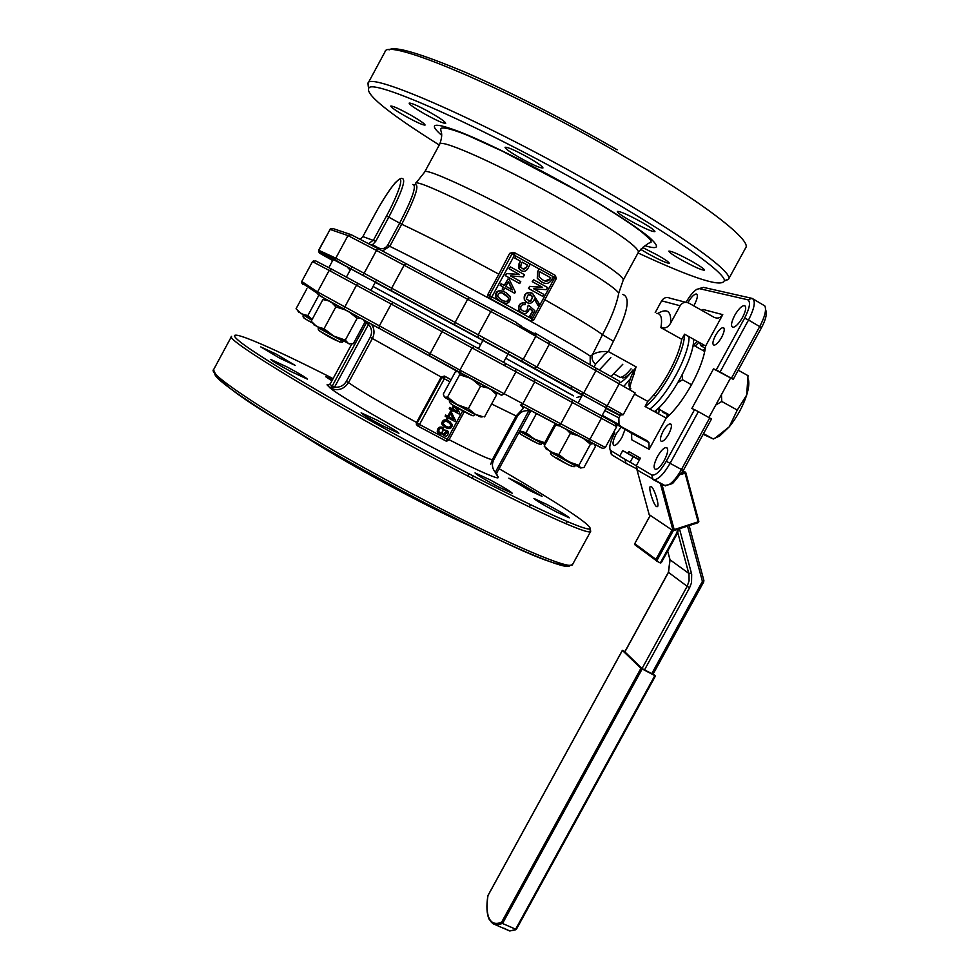 <?xml version="1.0" encoding="UTF-8"?>
<svg xmlns="http://www.w3.org/2000/svg" width="980" height="980" viewBox="0 0 980 980"><rect width="100%" height="100%" fill="white"/><g stroke="black" fill="none" stroke-linecap="round" stroke-linejoin="round"><path stroke-width="1.47" d="M638.029 252.95C694.649 279.153 723.448 288.206 724.428 280.108C722.603 270.676 670.394 234 594.823 190.953C491.25 131.492 379.321 81.058 369.472 87.343C363.078 92.512 386.328 111.745 439.261 145.028M389.097 49.907C394.23 45.705 419.685 53.177 465.451 72.336C511.487 92.267 571.144 123.162 617.18 149.83M415.606 183.481C414.05 177.809 479.759 208.997 542.32 244.228C589.666 271.08 615.134 287.385 618.748 293.155L623.268 280.011M382.433 251.039L389.771 246.323C412.102 257.213 445.043 274.461 488.591 298.092L528.722 320.178C561.271 338.37 581.753 350.326 590.193 356.059L592.361 354.87L602.48 334.707C611.189 318.463 616.616 304.608 618.748 293.155M630.483 220.806C621.847 215.808 617.461 212.685 617.339 211.447C620.009 211.153 628.18 214.767 641.863 222.301C650.5 227.311 654.848 230.41 654.922 231.611C652.178 231.88 644.032 228.279 630.483 220.806M519.498 157.584C510.053 152.108 505.239 148.678 505.043 147.282C507.481 146.902 515.321 150.381 528.588 157.707C538.045 163.195 542.834 166.612 542.969 167.96C540.458 168.303 532.642 164.848 519.498 157.584M424.095 113.631C414.43 108.033 409.444 104.529 409.162 103.121C411.282 102.765 418.509 105.999 430.833 112.823C440.522 118.433 445.471 121.924 445.692 123.284C443.511 123.615 436.321 120.393 424.095 113.631M404.973 115.934C395.798 110.654 391.057 107.359 390.751 106.073C392.686 105.803 399.399 108.854 410.926 115.224C420.102 120.528 424.83 123.799 425.075 125.048C423.103 125.293 416.39 122.255 404.973 115.934M642.414 247.401L657.752 255.253C665.322 259.614 669.156 262.273 669.254 263.24C666.829 263.326 659.516 260.006 647.302 253.306L640.516 249.226M680.843 259.565C672.954 255.021 668.948 252.215 668.85 251.137C671.471 250.954 679.397 254.506 692.627 261.77C700.516 266.327 704.485 269.12 704.547 270.174C701.852 270.309 693.95 266.781 680.843 259.565M638.47 252.142C644.485 245.833 648.662 242.599 651.026 242.428C649.863 240.027 655.302 243.555 641.422 231.721C626.771 220.598 604.513 206.486 574.66 189.397L502.618 151.288L468.391 135.706C460.122 132.19 444.308 126.383 441.061 128.392C439.591 131.577 444.124 131.81 439.714 144.195L424.671 172.002C424.524 166.698 488.555 196.686 548.959 230.827C597.702 258.659 622.496 275.013 623.341 279.9L638.47 252.142C638.066 246.446 613.541 229.553 564.909 201.476C504.614 167.066 440.081 137.923 439.714 144.195L439.689 144.232M634.501 394.083L647.817 401.384C655.204 394.132 662.308 384.356 669.132 372.057C675.796 359.685 680.01 348.77 681.749 339.288L660.912 327.651C662.517 318.218 661.059 313.453 656.539 313.355M622.778 294.453C630.875 297.075 627.764 312.657 613.431 341.212L608.409 351.575C601.438 351.134 596.097 352.237 592.361 354.87C591.393 358.19 592.435 361.326 595.46 364.278L594.101 367.035M595.46 364.278L604.648 354.27L608.409 351.575L636.106 366.863L633.754 374.164M630.226 378.905L623.917 386.255M681.749 339.288L684.542 334.192L705.637 345.989C704.338 356.696 699.696 369.485 691.721 384.356C683.489 399.117 674.987 410.351 666.204 418.068L645.036 406.48L647.817 401.384M621.296 426.888L616.236 433.809C612.77 440.755 612.108 444.675 614.264 445.557C616.469 445.153 619.091 442.323 622.116 437.055L625.216 429.02M668.728 434.042C671.741 427.966 672.231 424.548 670.198 423.789C668.127 424.156 665.775 426.631 663.117 431.237C660.104 437.301 659.614 440.718 661.647 441.49C663.693 441.135 666.057 438.648 668.728 434.042M664.342 460.355C668.103 452.736 668.703 448.436 666.13 447.48C663.583 447.921 660.704 450.947 657.458 456.558C653.697 464.153 653.109 468.44 655.681 469.432C658.205 469.004 661.083 465.978 664.342 460.355M721.648 337.316C724.539 331.51 725.004 328.263 723.032 327.577C720.827 327.982 718.316 330.603 715.498 335.466C712.595 341.248 712.142 344.495 714.114 345.205C716.294 344.813 718.806 342.179 721.648 337.316M742.546 317.447C746.098 310.329 746.65 306.36 744.188 305.515C741.395 306.03 738.234 309.325 734.682 315.401C731.129 322.494 730.59 326.475 733.052 327.332C735.821 326.842 738.994 323.547 742.546 317.447M693.779 305.87L694.318 304.915C697.601 298.373 698.213 294.723 696.155 293.963C693.852 294.38 691.096 297.271 687.886 302.649M573.508 395.896L505.741 358.251L573.484 395.785M582.304 395.234L508.008 354.099M498.857 274.192L509.661 253.367L512.001 253.955L489.412 295.543L487.624 294.882L498.857 274.192C456.153 251.088 423.777 234.441 401.714 224.249L389.771 246.323L387.7 245.233L399.644 223.171C412.629 198.058 417.015 185.147 412.776 184.448M556.224 278.614L554.754 277.646L555.341 275.429L515.149 252.999L512.785 252.424L509.661 253.367M553.394 276.887L554.754 277.646L532.226 319.051L533.794 319.97L530.596 320.926L490.306 298.741L491.899 296.842L489.412 295.543L489.339 297.7L490.306 298.741L488.591 298.092L487.575 297.026L487.624 294.882M590.205 364.744L590.193 356.059M539.11 268.924L537.824 271.828L537.518 278.381L541.242 281.762L537.273 278.308L537.579 271.754L539.11 268.924L512.001 253.955L515.149 252.999L514.5 255.204L491.899 296.842L532.226 319.051L530.695 320.926L528.722 320.178M655.204 312.608L661.635 300.823C663.815 297.602 666.62 296.732 670.063 298.214L685.78 302.293M702.195 310.611L703.015 309.447L722.774 314.654C720.52 317.973 717.642 318.868 714.126 317.336L688.805 303.065C685.265 301.534 682.362 302.428 680.108 305.76L670.59 323.192C668.299 327.271 665.077 328.753 660.912 327.651M705.637 345.989L722.774 314.654M520.993 325.728L516.779 323.18M350.338 234.392L333.004 228.561L330.101 229.43L347.974 235.592L351.11 234.649L377.582 248.393L469.432 297.602L467.656 299.292L516.056 324.931L549.388 344.151L536.93 367.035L583.762 392.943L595.913 370.661L635.138 392.919L623.219 414.748L619.801 415.104L605.236 407.349L534.333 368.333L536.93 367.035L523.271 359.341L535.901 336.152L535.117 333.029L549.033 341.322L549.388 344.151L595.913 370.661L595.497 367.855L619.495 381.232L619.274 383.658L607.196 405.793L623.219 414.748M469.432 297.602L516.717 322.591M549.119 341.371L595.497 367.855M503.279 302.722L499.714 300.958L495.586 297.001C495.17 291.709 497.681 289.811 503.132 291.305M504.21 285.401L507.995 278.957L504.43 285.523L501.05 283.698L500.168 285.315L503.316 287.067L502.201 289.1L503.61 289.884L504.957 287.924L514.635 293.265L504.945 287.961M506.464 273.518L505.545 275.723L519.694 283.563L505.313 275.65L506.464 273.518L519.314 274.449L509.061 268.753L510.36 266.854L509.061 268.753M522.352 271.154L518.8 268.581L519.045 263.657L520.392 261.182L514.843 258.095L516.154 256.197L514.843 258.095M523.32 311.444C526.75 311.665 528.134 310.011 527.473 306.483L528.673 305.221L527.73 306.581C527.424 311.971 525.158 312.914 520.943 309.398C520.196 305.87 521.593 304.302 525.109 304.694L525.28 302.845C520.037 302.44 517.918 304.927 518.898 310.293L522.401 313.257M525.525 302.93C520.282 302.538 518.163 305.013 519.143 310.391C523.773 315.217 527.277 314.555 529.629 308.394L532.704 311.199L529.751 316.626L531.234 317.434L529.494 316.528L532.446 311.101L529.616 308.553M527.951 303.053L524.471 300.223C523.381 294.735 525.525 292.187 530.927 292.591M538.02 305.54L539.086 303.592L532.52 293.326C526.493 291.599 523.896 293.927 524.729 300.309C528.698 304.67 531.969 304.217 534.541 298.974L538.02 305.54L534.468 299.231M529.629 286.368L528.722 288.573L542.798 296.377L528.477 288.488L529.629 286.368L542.418 287.275L532.214 281.615L533.537 279.729L532.214 281.615M544.402 283.122L541.242 281.762M541.499 281.836C545.75 284.531 549.204 283.808 551.887 279.655L553.455 276.764L539.404 268.937M370.207 244.412L372.535 244.706L378.133 247.781C382.041 249.557 385.226 248.7 387.7 245.233M620.095 415.643L618.87 417.884L618.993 424.524L621.271 426.692L646.751 440.547L648.944 442.568L649.128 449.305L666.204 418.068M649.128 449.305L631.757 439.812L631.573 433.283L615.465 423.715M618.993 424.524L602.259 415.324M686.061 302.293C689.749 295.887 693.338 291.562 696.805 289.321L699.389 288.647L747.667 299.745C750.864 301.62 749.847 307.745 744.616 318.12L716.282 369.889L713.514 368.897L691.856 408.476L694.526 409.652L666.278 461.262C660.336 471.307 655.51 475.876 651.774 474.994L636.24 465.806L640.405 458.175L628.964 451.621L627.96 453.446M619.752 456.055L610.283 450.273C608.899 447.064 610.393 441.257 614.742 432.841M480.666 344.593L373.049 286.442M405.916 263.755L404.03 265.347L391.657 288.194L455.112 322.408L467.656 299.292L376.479 250.415L377.582 248.393M506.55 293.008C499.984 289.125 496.407 290.484 495.819 297.087L499.947 301.044C506.844 305.05 510.31 303.592 510.384 296.658L506.55 293.008M501.282 283.784L500.168 285.315M500.4 285.401L503.316 287.067M503.549 287.14L502.201 289.1M502.446 289.186L503.855 289.957M514.635 293.265L515.333 291.991L509.404 279.741L507.995 278.957M519.694 283.563L520.76 281.615L510.507 275.919L523.357 276.85L524.508 274.719L510.36 266.854M509.294 268.814L519.314 274.449M519.51 274.608L506.709 273.591M519.045 263.657L519.045 268.655L520.895 270.554M521.14 270.627C523.982 271.999 526.223 271.289 527.889 268.508L530.29 264.073L516.154 256.197M515.088 258.157L520.392 261.182M520.637 261.243L519.29 263.718M531.234 317.434L534.872 310.746L528.673 305.221M542.798 296.377L543.863 294.417L533.659 288.769L546.436 289.664L547.6 287.544L533.537 279.729M532.471 281.689L542.418 287.275M542.626 287.434L529.886 286.442M539.392 272.697L539.907 271.766L550.834 277.855L550.331 278.786C548.212 281.579 545.64 281.921 542.601 279.802L539.172 276.948L539.392 272.697M632.994 369.901C627.861 376.773 623.403 381.098 619.63 382.862M716.282 369.889L733.236 379.334L713.514 368.897M744.616 318.12L748.536 320.007L720.165 371.837M765.552 309.251L765.784 310.305C767.217 313.686 765.797 319.48 761.521 327.688L748.536 320.007C754.698 307.781 755.886 300.578 752.077 298.373L747.667 299.745M699.389 288.647L703.481 287.373L752.077 298.373M610.65 451.694L611.949 454.916L610.81 450.776M624.946 459.363L626.036 463.344L611.949 454.916M637.11 469.04L626.036 463.344M636.24 465.806L637.417 470.155L654.322 479.808C658.903 479.049 664.158 473.56 670.075 463.332L666.278 461.262M694.526 409.652L698.373 411.649L670.075 463.332L683.305 470.498L672.697 483.41L669.463 484.39M683.305 470.498L711.505 418.999L698.373 411.649M730.394 378.305L708.944 417.48M482.932 340.428L375.267 282.338M350.571 269.39L349.603 268.912C347.398 267.834 347.435 267.981 349.725 269.341M534.333 368.333L391.314 290.717L391.657 288.194L364.131 273.261L376.479 250.415L347.974 235.592L335.797 258.132L364.131 273.261L363.017 275.319C344.201 265.421 335.05 260.178 335.54 259.59L335.797 258.132L318.819 250.304L330.101 229.43L318.623 250.231L318.586 251.652L318.623 250.231M391.314 290.717L336.728 261.293L319.688 253.232L332.685 260.521M606.008 408.44L619.005 415.104L605.236 407.349M500.413 299.108L497.546 296.279C498.661 292.065 501.515 291.66 506.084 295.066L508.804 297.859C507.959 302.134 505.166 302.55 500.413 299.108M512.381 289.921L505.839 286.307L508.436 281.529L512.381 289.921M521.14 264.086L522.205 262.125L527.657 265.164L525.697 268.41L523.626 269.206L520.699 267.344L521.14 264.086M530.793 301.338L526.285 299.096L528.367 294.453L532.875 296.597L530.793 301.338M550.834 277.855L539.87 271.815M545.125 280.929L550.331 278.786M550.062 278.712L550.576 277.781M761.521 327.688L733.236 379.334M614.191 374.054L620.279 377.398C622.986 377.178 626.575 374.311 631.059 368.835M753.277 299.059L764.853 305.944C766.544 309.888 764.865 316.712 759.819 326.389L731.484 378.145M653.158 479.563L664.244 485.541L668.973 484.708C673.15 481.927 677.315 476.856 681.455 469.506L709.716 417.897M493.344 310.072L490.858 311.432L478.191 334.756L455.112 322.408L454.622 324.882M581.152 394.168L583.762 392.943L607.196 405.793L605.407 407.398L581.459 394.279M504.271 301.056C507.616 302.024 509.049 300.921 508.559 297.773L502.544 293.192M512.099 289.762L508.326 281.738M527.657 265.164L522.168 262.175M523.161 269.096L526.591 267.124M526.346 267.05L527.412 265.09M528.882 301.203L530.535 301.252L532.63 296.511L530.241 294.478M610.846 357.688L599.344 370.011M497.411 476.599L498.183 477.015L497.411 476.599C503.647 482.479 469.359 467.068 428.407 445.251C388.448 424.303 337.953 394.83 330.382 388.178C337.843 391.24 343.882 389.391 348.488 382.616C359.746 390.505 382.433 403.785 416.549 422.454L441.245 376.957L441.955 377.423L417.149 423.115L416.549 422.454M416.5 422.552L416.316 424.23L417.333 425.614M333.077 378.599C264.563 343.723 218.871 324.539 239.488 341.31C259.051 357.529 354.295 413.376 447.309 462.425C526.199 504.063 583.798 530.596 589.507 528.906C595.448 527.338 556.04 501.613 499.114 468.722M425.087 503.083C379.493 479.343 323.13 447.885 281.064 422.049C239.353 396.018 217.291 380.179 214.877 374.532M451.094 379.689L444.442 376.075L441.245 376.957M441.196 377.055L372.388 338.48C374.605 334.033 374.532 329.648 372.192 325.336L371.371 324.098L372.192 325.336L374.985 326.071M529.47 490.478L508.828 478.179L521.483 484.108L542.062 496.37L529.47 490.478M290.999 371.555C278.639 364.915 271.889 360.873 270.75 359.427L287.165 367.022C299.427 373.601 306.14 377.631 307.34 379.113L290.999 371.555M331.877 380.828L325.666 376.663L332.551 379.591M279.692 358.166L260.754 346.896L276.311 354.16L295.164 365.393L279.692 358.166M383.045 426.018C369.754 418.877 362.453 414.479 361.13 412.825L377.104 420.163C390.273 427.243 397.549 431.616 398.946 433.307L383.045 426.018M497.84 486.656C484.145 479.269 476.537 474.7 475.018 472.911L489.559 479.588C503.12 486.889 510.702 491.458 512.295 493.283L497.84 486.656M556.138 511.768C542.908 504.639 535.496 500.204 533.929 498.465L547.122 504.577C560.241 511.646 567.628 516.068 569.258 517.844L556.138 511.768M301.105 434.116C342.24 461.09 425.798 506.452 470.817 526.26M515.786 369.068L505.594 363.519M497.644 476.623L496.578 473.389L495.243 472.568L498.183 477.015M327.381 384.993L330.125 384.123M327.026 384.846L330.382 388.178L334.339 387.333L332.085 386.304L329.905 387.823M569.601 565.276C570.789 573.055 500.584 542.834 425.173 503.12M530.192 411.514L528.796 410.791C523.847 410.216 520.037 412.09 517.342 416.427L493.785 459.694C491.605 464.3 492.119 468.489 495.317 472.262L495.243 472.568M496.493 473.389L495.317 472.262L528.796 410.791L530.474 411.024M330.334 383.731L351.796 344.017L330.064 384.221L332.085 386.304L366.3 323.094L368.529 324.343L366.3 323.094M334.339 387.333L334.56 387.1C339.68 387.688 343.613 385.789 346.332 381.379L348.488 382.616L372.388 338.48L370.22 337.279C372.412 332.588 371.861 328.263 368.529 324.343L334.56 387.1L332.355 385.802M496.762 472.899L530.964 410.608M328.606 385.115L330.358 383.695M366.924 321.685L366.569 322.604L364.401 321.183M444.344 430.049L447.566 430.514M443.499 435.598L442.446 433.491M438.379 433.258L437.252 431.543C437.448 427.819 439.212 426.41 442.543 427.329L443.132 427.733M453.703 405.806L452.074 408.795L449.881 407.619L449.269 408.734L449.673 407.472L451.878 408.648L453.483 405.683M449.269 408.734L451.474 409.91L450.702 411.33L451.253 409.799M447.97 416.353L445.765 415.177L445.165 416.292L445.569 415.018L447.774 416.194L450.249 411.649L451.425 412.323L450.445 411.808L447.774 416.194M445.165 416.292L447.358 417.468L446.586 418.889L447.149 417.358M443.327 426.006L441.6 423.728C442.531 419.563 445.091 418.766 449.269 421.339L450.629 422.245M529.874 410.02L529.016 410.559M601.316 447.713L558.245 425.026M587.902 440.877L520.319 405.01M501.05 395.026L460.073 372.927L459.914 370.122L430.122 353.658L442.066 331.644L391.192 304.057L379.382 325.862L317.545 291.918L301.767 281.468L312.498 261.599L301.767 281.468M429.644 356.083L378.917 328.202L379.382 325.862L430.122 353.658L429.644 356.083L460.024 372.902M379.064 328.337L318.476 295.054L317.275 293.24L317.545 291.918L329.158 270.419L312.681 261.697L315.585 260.827L332.22 269.439M368.615 324.025L368.566 322.579M442.74 427.488C439.395 426.57 437.631 427.978 437.448 431.702C438.636 434.263 440.375 434.802 442.642 433.295L442.752 434.459C445.863 437.288 447.799 436.455 448.546 431.972L444.344 430.318L442.543 427.329M450.702 411.33L451.682 411.857L452.454 410.436L459.228 414.062L459.706 413.168L456.999 407.729M446.586 418.889L447.578 419.416L448.35 417.995L455.124 421.608L455.602 420.726L451.425 412.323M449.477 421.486C445.288 418.913 442.727 419.722 441.796 423.887L444.883 427.084C449.134 429.73 451.658 428.934 452.442 424.671L449.477 421.486M504.504 365.516L505.619 363.458L497.142 358.803M520.748 405.132L522.83 403.711L459.914 370.122L472.005 347.876L534.663 381.967L522.83 403.711L560.793 423.813L572.406 402.511L534.663 381.967L534.357 379.113L572.014 399.681L572.406 402.511L601.402 418.288L589.887 439.383L560.793 423.813L558.723 425.161L520.613 405.108M439.665 432.523L438.795 431.408C438.869 428.946 439.983 428.064 442.139 428.738L442.997 429.828C442.985 432.241 441.882 433.148 439.665 432.523M444.626 434.765L443.756 433.662L446.549 431.347L447.407 432.364L444.626 434.765M455.185 406.688L457.636 411.759L453.066 409.322L454.659 406.382M453.532 419.318L448.963 416.88L450.751 413.572L453.532 419.318L450.69 413.695M445.202 425.749L443.058 423.483C444.222 420.886 446.255 420.702 449.146 422.919L451.229 425.271C450.126 427.782 448.117 427.942 445.202 425.749M572.014 399.681L614.693 422.993M302.796 284.519L301.681 282.84L317.275 293.24C320.791 296.536 329.586 301.803 343.686 309.043L356.487 285.217L329.158 270.419L332.293 269.476L443.842 329.905L442.066 331.644L472.005 347.876L474.443 346.454L497.068 358.729M439.395 432.303L439.469 432.352C441.686 432.976 442.788 432.082 442.801 429.657L442.311 428.848M444.246 434.483L447.211 432.192L446.757 431.47M453.079 409.285L457.636 411.759M457.427 411.612L455.002 406.59M448.975 416.843L453.336 419.158M444.295 425.1L445.006 425.59C447.921 427.782 449.93 427.623 451.033 425.112L449.624 423.262M480.653 344.617L373.037 286.466M393.103 302.416L391.192 304.057L356.487 285.217L357.688 283.196M632.308 370.808C628.376 375.389 625.203 377.766 622.815 377.937L621.075 377.288M622.79 364.278L610.993 376.504M693.583 339.252C694.44 356.916 671.006 400.11 654.37 411.588M689.014 336.691C689.798 354.331 666.351 397.562 649.777 409.064C666.351 397.562 689.798 354.331 689.014 336.691M684.432 334.376C684.959 352.139 661.61 395.05 645.183 406.553M682.313 374.654L682.595 379.787L678.001 382.494M669.083 415.447L662.897 412.298M659.258 410.314L657.261 409.211M657.899 408.648L669.548 414.993M691.513 384.724L682.595 379.787M659.614 407.019L659.087 409.26M704.742 351.502L693.963 345.474L692.774 346.663M693.056 345.07L693.963 345.474M715.755 405.046L721.77 401.469L721.427 394.695M721.77 401.469L737.266 410.057L746.687 395.014L748.01 375.671L738.234 370.207M703.505 433.613L713.317 439.003L715.265 437.938L729.255 426.827L737.266 410.057M713.317 439.003L703.138 434.287M714.261 438.489L719.626 436.014L729.255 426.827C737.107 417.064 742.914 406.455 746.687 395.014C748.818 387.994 749.345 382.678 748.279 379.052M656.159 410.167L656.894 412.972M697.442 341.408L693.362 345.217M667.343 414.565L666.743 417.603M705.306 348.451L703.138 350.607M658.548 413.879L659.43 409.456M695.114 346.124L698.961 342.265M699.402 342.498L701.141 345.903L703.885 345.009M701.141 345.903L705.343 348.243M655.424 675.869L516.288 929.457L502.52 923.491L501.65 922.156C495.905 924.63 491.776 923.43 489.253 918.554C486.852 913.495 486.435 905.826 487.979 895.585L487.954 895.781M680.892 474.504L685.069 473.169L684.469 471.956L685.277 472.029L685.069 473.169L685.804 472.679M651.136 486.509C654.138 487.905 659.601 505.239 657.47 506.648L656.588 506.623C653.55 505.08 648.184 487.942 650.279 486.509L651.136 486.509M487.979 895.585L622.386 650.426L640.932 668.311L501.65 922.156M653.305 673.738L654.848 675.612L640.932 668.311M622.386 650.426L624.897 651.602M624.897 651.872L642.023 668.556L652.999 674.301L703.689 581.961L702.415 581.373L703.775 580.246M636.277 465.745L619.654 456.227L622.729 450.616L639.56 459.718M630.054 462.389L633.19 456.656L639.401 460.024M633.19 456.656L622.729 450.616M660.214 482.981L673.125 530.768L649.189 514.623M672.035 530.033L655.963 559.372L656.661 561.038L660.324 562.973L676.923 532.679L677.584 529.347M677.511 532.985L661.316 562.655L660.324 562.973M673.125 530.768L674.179 529.616L661.819 483.851M673.395 530.682L698.164 522.659L698.115 521.838L674.179 529.616M634.93 544.819L634.587 543.961L650.242 515.492M685.804 472.777L698.826 521.336L698.115 521.838L685.069 473.169M473.058 380.02L480.531 386.23L487.771 387.97M475.57 414.491L480.384 416.855L482.981 416.733L475.57 414.491L468.354 408.636L456.999 404.544L475.57 414.491M444.479 397.243L456.999 404.544L447.529 397.084L444.479 397.243L443.291 394.046L455.259 372.008L457.525 371.445M491.311 389.856L496.64 394.72L495.819 392.221M458.873 372.192L459.645 374.764L468.795 377.692M481.29 416.953L482.981 416.733M496.64 394.72L484.549 416.916M480.531 386.23L468.354 408.636M459.645 374.764L447.529 397.084M546.081 448.877L580.589 467.999L578.911 465.341L567.996 461.568L558.821 454.573L550.613 451.927L544.206 446.133L555.66 425.124L560.474 426.165M557.632 424.597L555.66 425.124M594.468 444.308L595.399 446.562L583.994 467.46L580.589 467.999M583.308 438.366L590.438 444.197L593.121 443.609M566.305 429.277L570.385 433.38L579.033 436.076M558.821 454.573L570.385 433.38M590.438 444.197L578.911 465.341M314.004 324.552L333.8 336.079L349.688 343.98M363.347 319.737L364.928 322.236L353.278 343.772L348.537 343.649L345.303 340.121L333.8 336.079L324.049 328.729L316.699 326.597L311.199 321.207L322.898 299.562L328.631 300.786M349.615 312.277L357.1 318.341L360.518 318.194M331.62 302.44L335.858 306.887L345.23 309.888M324.049 328.729L335.858 306.887M357.1 318.341L345.303 340.121M298.716 311.91L311.971 319.786M312.179 319.394L307.83 315.609L318.757 295.384L319.713 295.593M307.83 315.609L301.093 313.698L296.058 308.749L306.899 288.696M519.67 430.967L545.027 444.626M545.297 444.136L544.758 442.727L534.602 439.212L526.04 432.695L519.694 430.93M526.04 432.695L536.489 413.523M555.293 423.397L544.758 442.727M724.563 280.648L728.557 279.153C734.24 272.857 680.733 233.889 597.812 186.617C485.945 122.279 368.1 70.707 368.002 83.337L367.819 83.778M368.247 86.338L368.897 87.538M441.613 135.289C427.758 123.162 433.809 122.022 459.779 131.871C487.109 142.492 537.849 168.119 574.942 189.373C607.894 208.177 632.406 223.93 648.478 236.621C660.189 247.009 659.013 250.023 644.95 245.674M724.428 280.108C724.6 281.04 725.972 280.721 728.557 279.153L745.707 247.781C752.162 240.076 699.426 199.626 616.641 151.998C504.994 87.073 386.096 37.326 384.969 51.867L384.907 51.989M613.431 341.212L602.48 334.707C595.166 329.072 575.946 317.398 544.831 299.684M636.106 366.863L633.986 370.452C629.111 380.007 627.837 385.899 630.164 388.141M414.246 184.718C420.2 183.199 416.022 196.38 401.714 224.249L388.803 217.168L375.769 241.276L372.535 244.706M536.207 334.793L521.532 326.634M555.403 275.454L556.285 278.614L533.794 319.97L530.695 320.926L487.575 297.026M386.5 216.004C392.662 205.053 403.846 180.626 399.975 179.279C395.026 179.977 380.84 202.97 375.365 213.469L362.87 236.596L360.334 239.181L362.87 236.596L375.34 213.469C382.764 199.896 389.379 189.679 395.185 182.807C398.872 179.23 401.212 177.809 402.204 178.532C406.296 179.156 401.825 192.031 388.803 217.168L386.5 216.004L373.478 240.088L368.639 243.567M657.764 313.478C667.184 307.928 671.459 311.175 670.59 323.192M618.87 417.884L604.832 410.608M629.613 387.713L629.822 389.599M661.635 300.823L680.108 305.76M362.87 236.596L375.769 241.276M629.454 431.323L646.751 440.547M619.63 415.324L620.352 415.324M651.774 474.994L652.986 479.465M478.375 337.622L478.191 334.756L523.271 359.341L521.017 360.652L534.798 368.468M520.221 360.42L454.524 324.772M319.688 253.232L318.586 251.652L335.54 259.59L336.728 261.293M363.004 275.356L391.204 290.619M231.574 336.348L231.55 336.385C223.501 338.958 332.82 405.095 446.513 464.851C530.511 509.233 590.23 536.244 590.683 531.356L589.495 528.918M213.677 369.521L213.628 369.607C204.514 374.164 312.718 442.201 426.655 501.368C510.788 545.37 571.328 570.826 572.577 564.468L590.683 531.356L590.205 528.33M534.357 379.113L515.26 368.639L515.995 371.775L503.953 393.899L501.76 395.21L378.917 328.202M449.06 439.689C476.28 453.642 490.747 460.233 492.438 459.473L490.711 464.263M417.921 426.079L445.79 440.914L447.284 439.236L419.501 424.487L418.142 426.214L416.929 424.757L417.149 423.115L419.501 424.487L444.332 378.758L441.955 377.423L445.03 376.467L444.442 376.075M493.785 459.694L492.634 459.118M492.438 459.473L516.117 415.973L491.605 403.968M516.203 415.826L517.342 416.427M346.332 381.379L370.22 337.279M448.865 439.947L447.284 439.236L462.707 410.865M449.955 381.784L444.332 378.758L445.03 376.467L451.07 379.726M445.79 440.914L446.892 441.172M588.098 440.939L589.887 439.383L605.358 447.444C601.83 449.195 603.46 448.644 588.098 440.939M443.842 329.905L474.443 346.454M605.358 447.444L616.714 426.643L601.402 418.288L601.585 415.79M491.384 922.462L496.946 924.899L502.52 923.491L642.133 669.071M503.781 928.146L509.759 930.988L515.407 929.616L654.848 675.612M644.423 670.051L689.589 587.743L691.537 582.708L691.684 574.158L679.458 528.747M687.556 526.113L702.415 581.373L651.688 673.787M624.824 651.994L668.483 572.369L687.152 586.31L642.023 668.556M669.989 559.58L667.674 551.054M668.519 572.308L670.063 559.825L688.781 573.361L691.439 573.153M677.78 532.593L689.001 574.268L689.087 580.883L687.152 586.31L689.589 587.743M678.332 529.114L677.572 533.01L676.923 532.679M682.007 472.752L684.469 471.956L682.962 471.123M649.238 514.818L636.804 469.138L649.213 514.794M673.248 530.768L656.661 561.038M655.963 559.372L634.795 543.704M698.826 521.458L698.189 522.61M551.066 452.515L574.868 465.5C575.542 467.411 573.055 466.995 567.396 464.238C553.97 457.464 548.518 453.556 551.066 452.515L551.201 452.27M556.677 457.844L567.126 464.14M567.2 464.177L571.622 466.223M343.208 341.383L342.351 342.277C338.737 341.885 332.685 339.105 324.196 333.947C318.892 330.86 317.091 328.925 318.819 328.141L343.208 341.383M320.007 331.338L339.999 342.155M450.053 400.943L475.116 414.565C472.605 415.055 476.599 418.301 463.969 411.539C454.218 406.516 447.101 402.021 450.053 400.943L450.188 400.698M451.266 404.213L471.711 415.336M519.51 431.286L541.279 443.058C543.582 447.297 530.756 440.204 520.748 434.275L518.996 432.204M521.225 434.667L538.277 443.744M303.286 314.96L311.738 320.203M304.131 318.218L312.632 323.082M385.005 51.805L368.002 83.337C368.113 86.375 368.603 87.71 369.472 87.343M670.198 423.789L671.129 424.303M666.13 447.48L667.319 448.13M723.032 327.577L723.963 328.104M744.188 305.515L745.364 306.189M696.155 293.963L697.074 294.49M576.975 397.464L581.899 395.969M424.61 172.125L415.851 183.186M630.887 388.803C628.682 390.542 629.834 385.312 634.366 373.147M330.873 228.61L329.88 229.394M648.944 442.568L631.573 433.283M699.083 288.598L700.443 288.169M610.283 450.273L611.324 454.316M350.032 270.394L349.603 268.912M665.604 485.896L654.322 479.808M534.639 368.443L581.667 394.315M454.524 324.796L391.179 290.582M672.697 483.41L668.973 484.708M231.55 336.385L213.628 369.607C215.576 378.831 236.927 395.602 277.671 419.906C320.803 446.415 369.987 474.149 425.234 503.12C503.634 542.761 560.499 571.352 572.577 564.468M473.328 476.023L472.127 478.228M530.523 504.712L529.323 506.905M567.224 521.581L566.024 523.786M464.275 411.71L448.901 439.996L445.912 440.939L418.142 426.214L416.316 424.23M516.117 415.973L523.369 408.329L520.956 405.291M343.686 309.043L378.929 328.227M467.68 475.925L468.881 473.72M616.714 426.643L615.489 423.764M313.649 260.766L312.498 261.599M653.77 394.952L655.767 396.055M626.784 377.325L625.852 376.81M621.443 377.19L622.815 377.937M719.626 436.014L715.265 437.938M515.897 929.714L509.759 930.988L493.014 923.723L489.143 919.264C486.68 913.936 486.264 906.059 487.881 895.647L622.349 650.365M655.51 675.869L516.288 929.457M667.649 551.103L670.002 559.776L668.385 572.283L624.75 651.872M689.136 525.599L703.836 580.307M703.885 580.442L703.689 581.961M678.356 529.102L677.572 533.01L661.316 562.655M683.072 470.927L684.836 471.907M673.297 530.744L698.164 522.659L698.85 521.397M634.587 543.961L650.193 515.456M634.55 544.525L656.208 560.597M698.826 521.336L685.816 472.74M607.392 405.904L601.879 415.998M583.1 393.776L578.077 402.988M546.399 449.416L545.162 447.297M314.09 325.017L313.539 324.098M298.618 312.204L298.043 311.224M352.028 266.707L346.418 277.083M376.528 279.998L370.918 290.374M509.343 351.624L503.536 362.306M484.243 338.002L478.473 348.635M520.846 325.997L521.96 328.19M572.124 386.451L570.997 388.521M312.583 323.033C307.255 320.362 304.082 318.28 303.053 316.773L303.151 315.205M334.339 257.458L328.827 267.675"/></g></svg>
